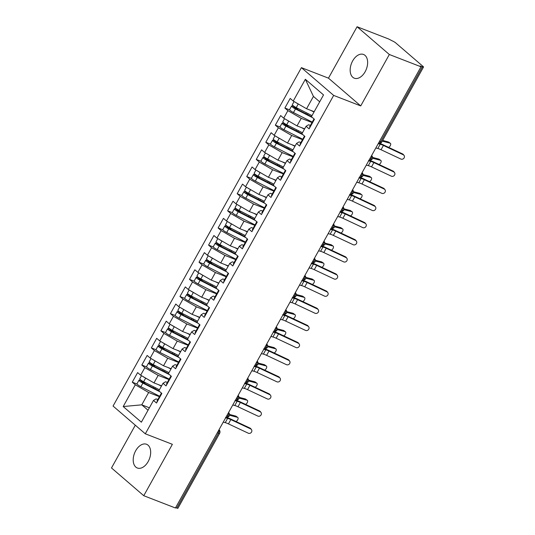 <?xml version="1.0" encoding="UTF-8"?>
<svg xmlns="http://www.w3.org/2000/svg" width="535" height="535" viewBox="0 0 535 535"><rect width="100%" height="100%" fill="white"/><g stroke="black" fill="none" stroke-linecap="round" stroke-linejoin="round"><path stroke-width="0.8" d="M148.195 461.518A12.733 7.965 -68.8 0 0 146.543 444.264A12.733 7.965 -68.8 0 0 135.683 450.751A12.733 7.965 -68.8 0 0 137.334 468.005A12.733 7.965 -68.8 0 0 148.195 461.518M365.158 71.71A12.733 7.965 -68.8 0 0 363.506 54.456A12.733 7.965 -68.8 0 0 352.645 60.943A12.733 7.965 -68.8 0 0 354.297 78.197A12.733 7.965 -68.8 0 0 365.158 71.71M357.079 26.75L388.764 39.042L392.055 40.78A2.983 0.502 29.1 0 1 395.693 42.887L423.058 66.434A2.983 0.502 29.1 0 1 423.499 67.042L381.796 141.962A2.983 0.502 29.1 0 1 380.653 141.775L422.356 66.855L420.042 65.952L421.018 66.795L389.333 54.503L357.079 26.75L328.463 78.15L301.412 67.657L113.059 406.058L145.313 433.811L333.666 95.411L301.412 67.657M135.301 425.198L111.501 467.958L143.761 495.711L175.447 508.003L421.018 66.795M132.279 382.177L135.308 384.785L123.197 406.546L141.374 422.189L153.485 400.427L156.514 403.036L161.858 393.439L158.828 390.831L163.021 383.294L166.051 385.902L171.394 376.306L168.364 373.697L172.558 366.161L175.587 368.769L180.93 359.172L177.901 356.564L182.094 349.027L185.13 351.635L190.467 342.039L187.437 339.431L191.637 331.894L194.666 334.502L200.003 324.905L196.974 322.297L201.173 314.761L204.203 317.362L209.539 307.772L206.51 305.164L210.71 297.62L213.739 300.229L219.076 290.639L216.046 288.031L220.246 280.487L223.276 283.095L228.612 273.499L225.583 270.897L229.782 263.354L232.812 265.962L238.149 256.365L235.119 253.757L239.319 246.22L242.348 248.828L247.692 239.232L244.655 236.624L248.855 229.087L251.885 231.695L257.228 222.099L254.199 219.49L258.392 211.954L261.421 214.562L266.764 204.965L263.735 202.357L267.928 194.82L270.957 197.428L276.301 187.832L273.271 185.224L277.464 177.687L280.494 180.288L285.837 170.698L282.808 168.09L287.001 160.547L290.03 163.155L295.373 153.558L292.344 150.957L296.537 143.413L299.567 146.022L304.91 136.425L301.88 133.817L306.073 126.28L309.103 128.888L314.446 119.292L311.417 116.683L323.528 94.922L305.351 79.28L293.233 101.041L290.204 98.433L284.867 108.03L287.897 110.638L283.697 118.175L280.668 115.567L275.331 125.163L278.361 127.771L274.161 135.308L271.131 132.707L265.795 142.297L268.824 144.905L264.624 152.448L261.595 149.84L256.258 159.43L259.288 162.038L255.088 169.582L252.059 166.974L246.722 176.57L249.751 179.172L245.552 186.715L242.522 184.107L237.179 193.703L240.215 196.312L236.015 203.848L232.986 201.24L227.642 210.837L230.672 213.445L226.479 220.982L223.449 218.374L218.106 227.97L221.136 230.578L216.942 238.115L213.913 235.507L208.57 245.104L211.599 247.712L207.406 255.248L204.377 252.64L199.033 262.237L202.063 264.845L197.87 272.382L194.84 269.78L189.497 279.37L192.526 281.978L188.333 289.522L185.304 286.914L179.961 296.51L182.99 299.112L178.797 306.655L175.768 304.047L170.424 313.644L173.454 316.252L169.261 323.789L166.231 321.181L160.888 330.777L163.917 333.385L159.724 340.922L156.688 338.314L151.351 347.91L154.381 350.519L150.181 358.055L147.152 355.447L141.815 365.044L144.845 367.652L140.645 375.189L137.615 372.581L132.279 382.177L137.02 384.016M161.597 385.855L153.98 382.906L158.179 375.363L169.481 379.75M140.645 375.189L153.98 382.906M144.845 367.652L158.179 375.363M153.485 400.427L156.066 398.889L157.818 399.571M171.133 368.722L163.516 365.766L167.716 358.229L179.018 362.616M150.181 358.055L163.516 365.766M154.381 350.519L167.716 358.229M163.021 383.294L165.603 381.756L167.355 382.438M180.669 351.589L173.052 348.633L177.252 341.096L188.554 345.483M159.724 340.922L173.052 348.633M163.917 333.385L177.252 341.096M172.558 366.161L175.139 364.623L176.891 365.298M190.206 334.455L182.589 331.499L186.789 323.963L198.09 328.343M169.261 323.789L182.589 331.499M173.454 316.252L186.789 323.963M182.094 349.027L184.682 347.489L186.427 348.165M199.742 317.322L192.125 314.366L196.325 306.829L207.627 311.209M178.797 306.655L192.125 314.366M182.99 299.112L196.325 306.829M191.637 331.894L194.218 330.356L195.964 331.031M209.279 300.188L201.668 297.233L205.861 289.696L217.163 294.076M188.333 289.522L201.668 297.233M192.526 281.978L205.861 289.696M201.173 314.761L203.755 313.216L205.5 313.898M218.815 283.055L211.205 280.099L215.398 272.556L226.7 276.943M197.87 272.382L211.205 280.099M202.063 264.845L215.398 272.556M210.71 297.62L213.291 296.082L215.037 296.764M228.358 265.915L220.741 262.966L224.934 255.422L236.236 259.809M207.406 255.248L220.741 262.966M211.599 247.712L224.934 255.422M220.246 280.487L222.827 278.949L224.573 279.631M237.894 248.782L230.277 245.826L234.47 238.289L245.772 242.676M216.942 238.115L230.277 245.826M221.136 230.578L234.47 238.289M229.782 263.354L232.364 261.816L234.116 262.498M247.431 231.648L239.814 228.692L244.007 221.156L255.309 225.543M226.479 220.982L239.814 228.692M230.672 213.445L244.007 221.156M239.319 246.22L241.9 244.682L243.652 245.358M256.967 214.515L249.35 211.559L253.543 204.022L264.845 208.403M236.015 203.848L249.35 211.559M240.215 196.312L253.543 204.022M248.855 229.087L251.437 227.549L253.189 228.224M266.504 197.382L258.887 194.426L263.08 186.889L274.381 191.269M245.552 186.715L258.887 194.426M249.751 179.172L263.08 186.889M258.392 211.954L260.973 210.415L262.725 211.091M276.04 180.248L268.423 177.292L272.616 169.755L283.918 174.136M255.088 169.582L268.423 177.292M259.288 162.038L272.616 169.755M267.928 194.82L270.509 193.282L272.262 193.958M285.576 163.115L277.959 160.159L282.159 152.615L293.454 157.002M264.624 152.448L277.959 160.159M268.824 144.905L282.159 152.615M277.464 177.687L280.046 176.142L281.798 176.824M295.113 145.975L287.496 143.026L291.695 135.482L302.997 139.869M274.161 135.308L287.496 143.026M278.361 127.771L291.695 135.482M287.001 160.547L289.582 159.009L291.334 159.691M304.649 128.841L297.032 125.892L301.232 118.349L312.534 122.736M283.697 118.175L297.032 125.892M287.897 110.638L301.232 118.349M296.537 143.413L299.118 141.875L300.871 142.557M422.356 66.855A2.983 0.502 29.1 0 0 423.499 67.042M314.185 111.708L306.568 108.752L313.436 96.42L305.351 79.28M293.233 101.041L306.568 108.752M306.073 126.28L308.655 124.742L310.407 125.424M176.784 508.063L218.481 433.143A2.983 0.502 -150.9 0 0 219.624 433.33L177.921 508.25A2.983 0.502 -150.9 0 1 176.784 508.063L175.654 507.621M328.463 78.15L360.724 105.91L389.333 54.503M360.724 105.91L333.666 95.411M143.761 495.711L172.37 444.311L145.313 433.811M149.392 407.79L141.775 404.834L148.035 410.225M159.945 396.883L148.643 392.496L141.775 404.834L123.197 406.546M319.696 101.804L313.436 96.42M135.308 384.785L148.643 392.496M284.867 108.03L289.609 109.869M368.575 160.426C368.615 161.182 369.825 160.767 372.213 159.183L372.213 159.183A2.983 0.502 -150.9 0 1 371.069 158.995L369.946 158.554M275.331 125.163L280.072 127.002M265.795 142.297L270.536 144.136M256.258 159.43L261 161.276M246.722 176.57L251.463 178.409M237.179 193.703L241.927 195.542M227.642 210.837L232.391 212.676M218.106 227.97L222.854 229.809M208.57 245.104L213.318 246.943M199.033 262.237L203.775 264.076M189.497 279.37L194.238 281.216M179.961 296.51L184.702 298.349M170.424 313.644L175.166 315.483M160.888 330.777L165.629 332.616M151.351 347.91L156.093 349.75M141.815 365.044L146.557 366.883M359.038 177.56C359.072 178.315 360.289 177.901 362.677 176.316L362.677 176.316A2.983 0.502 -150.9 0 1 361.533 176.129L360.409 175.687M352.552 189.805A2.983 2.983 0 0 1 353.14 193.449A2.983 0.502 -150.9 0 1 353.14 193.456A2.983 0.502 -150.9 0 1 351.997 193.262L350.873 192.821M339.966 211.833C339.999 212.582 341.216 212.168 343.597 210.589A2.983 0.502 -150.9 0 1 343.597 210.589A2.983 0.502 -150.9 0 1 342.46 210.395L341.337 209.961M330.429 228.967C330.463 229.716 331.68 229.301 334.061 227.723A2.983 0.502 -150.9 0 1 334.061 227.723A2.983 0.502 -150.9 0 1 332.924 227.529L331.8 227.094M323.942 241.205A2.983 2.983 0 0 1 324.531 244.856A2.983 0.502 -150.9 0 1 324.524 244.856A2.983 0.502 -150.9 0 1 323.387 244.662L322.257 244.227M311.35 263.233C311.39 263.989 312.6 263.574 314.988 261.989L314.988 261.989A2.983 0.502 -150.9 0 1 313.851 261.796L312.721 261.361M301.814 280.367C301.854 281.122 303.064 280.708 305.452 279.123L305.452 279.123A2.983 0.502 -150.9 0 1 304.315 278.929L303.185 278.494M292.277 297.5C292.317 298.256 293.528 297.841 295.915 296.256L295.915 296.256A2.983 0.502 -150.9 0 1 294.778 296.069L293.648 295.628M282.741 314.633C282.781 315.389 283.991 314.975 286.379 313.39L286.379 313.39A2.983 0.502 -150.9 0 1 285.242 313.202L284.112 312.761M273.204 331.774C273.245 332.523 274.455 332.108 276.842 330.53A2.983 0.502 -150.9 0 1 276.842 330.53A2.983 0.502 -150.9 0 1 275.706 330.336L274.575 329.901M263.668 348.907C263.708 349.656 264.919 349.241 267.306 347.663A2.983 0.502 -150.9 0 1 267.306 347.663A2.983 0.502 -150.9 0 1 266.162 347.469L265.039 347.034M254.132 366.04C254.172 366.796 255.382 366.381 257.77 364.796L257.77 364.796A2.983 0.502 -150.9 0 1 256.626 364.603L255.503 364.168M244.595 383.174C244.635 383.929 245.846 383.515 248.233 381.93L248.233 381.93A2.983 0.502 -150.9 0 1 247.09 381.736L245.966 381.301M235.059 400.307C235.099 401.063 236.309 400.648 238.697 399.063L238.697 399.063A2.983 0.502 -150.9 0 1 237.553 398.869L236.43 398.435M225.523 417.44C225.563 418.196 226.773 417.781 229.161 416.197L229.161 416.197A2.983 0.502 -150.9 0 1 228.017 416.009L226.893 415.568M375.831 147.981L377.837 148.496A7.363 1.244 -150.9 0 1 381.047 149.74L400.862 159.049A2.488 2.267 141.6 0 0 404.005 155.364A2.488 2.267 141.6 0 0 403.25 154.769L402.594 153.94A2.488 2.267 -38.4 0 1 403.35 154.535L404.005 155.364M312.253 123.237L312.025 123.204A3.979 0.669 29.1 0 0 311.604 123.277A3.979 0.669 29.1 0 0 311.918 123.839M309.912 127.437A3.979 0.669 -150.9 0 1 309.598 126.875L311.604 123.277M314.025 118.93L312.366 121.906A3.979 0.669 29.1 0 0 312.681 122.468M378.212 143.701L380.218 144.216A7.363 1.244 -150.9 0 1 383.428 145.453L403.25 154.769M402.594 153.94L382.772 144.624A9.944 1.679 29.1 0 0 379.89 143.413M311.464 116.597L295.193 108.317L293.829 107.294L297.687 108.665A0.796 0.602 130.6 0 0 298.236 108.612M312.527 117.64L295.474 108.959A3.979 0.669 -150.9 0 1 292.15 106.853A3.979 0.669 -150.9 0 1 291.568 106.037L289.569 109.635A3.979 0.669 29.1 0 0 290.151 110.451A3.979 0.669 29.1 0 0 293.474 112.557L312.467 122.227M291.568 106.037A3.979 0.669 -150.9 0 1 293.073 106.284L295.628 107.267M312.012 115.62L296.236 107.588A3.979 0.669 -150.9 0 1 292.912 105.482A3.979 0.669 -150.9 0 1 292.331 104.666L294.076 101.53M382.645 140.438L388.336 141.935A2.488 1.351 -54.6 0 1 388.584 142.049L390.356 143.306A2.488 1.351 125.4 0 0 390.102 143.193L382.257 141.133M388.584 147.359A2.488 1.351 125.4 0 0 390.456 145.333A2.488 1.351 125.4 0 0 390.356 143.306M295.587 102.399A3.979 0.669 29.1 0 0 298.242 103.991L299.058 104.412M310.882 110.431L314.012 112.022M366.294 165.114L368.301 165.636A7.363 1.244 -150.9 0 1 371.511 166.873L391.326 176.182A2.488 2.267 141.6 0 0 394.469 172.497A2.488 2.267 141.6 0 0 393.713 171.902L393.058 171.073A2.488 2.267 -38.4 0 1 393.813 171.668L394.469 172.497M302.716 140.371L302.489 140.337A3.979 0.669 29.1 0 0 302.068 140.411A3.979 0.669 29.1 0 0 302.382 140.972M300.376 144.57A3.979 0.669 -150.9 0 1 300.061 144.009L302.068 140.411M304.482 136.064L302.83 139.04A3.979 0.669 29.1 0 0 303.144 139.602M368.675 160.834L370.681 161.349A7.363 1.244 -150.9 0 1 373.891 162.587L393.713 171.902M393.058 171.073L373.236 161.764A9.944 1.679 29.1 0 0 370.354 160.547M356.758 182.248L358.764 182.769A7.363 1.244 -150.9 0 1 361.974 184.007L381.789 193.316A2.488 2.267 141.6 0 0 384.933 189.631A2.488 2.267 141.6 0 0 384.177 189.036L383.521 188.206A2.488 2.267 -38.4 0 1 384.277 188.801L384.933 189.631M293.18 157.504L292.953 157.471A3.979 0.669 29.1 0 0 292.531 157.544A3.979 0.669 29.1 0 0 292.839 158.106M290.839 161.704A3.979 0.669 -150.9 0 1 290.525 161.142L292.531 157.544M294.945 153.197L293.294 156.173A3.979 0.669 29.1 0 0 293.608 156.735M359.139 177.968L361.145 178.483A7.363 1.244 -150.9 0 1 364.355 179.727L384.177 189.036M383.521 188.206L363.7 178.897A9.944 1.679 29.1 0 0 360.817 177.68M347.222 199.388L349.228 199.903A7.363 1.244 -150.9 0 1 352.438 201.14L372.253 210.449A2.488 2.267 141.6 0 0 375.396 206.764A2.488 2.267 141.6 0 0 374.64 206.169L373.985 205.34A2.488 2.267 -38.4 0 1 374.741 205.935L375.396 206.764M283.644 174.637L283.41 174.604A3.979 0.669 29.1 0 0 282.988 174.677A3.979 0.669 29.1 0 0 283.303 175.246M281.303 178.844A3.979 0.669 -150.9 0 1 280.989 178.275L282.988 174.677M285.409 170.331L283.757 173.307A3.979 0.669 29.1 0 0 284.065 173.875M349.602 195.101L351.609 195.616A7.363 1.244 -150.9 0 1 354.819 196.86L374.64 206.169M373.985 205.34L354.163 196.031A9.944 1.679 29.1 0 0 351.281 194.814M337.685 216.521L339.692 217.036A7.363 1.244 -150.9 0 1 342.895 218.273L362.717 227.589A2.488 2.267 141.6 0 0 365.86 223.897A2.488 2.267 141.6 0 0 365.104 223.302L364.442 222.473A2.488 2.267 -38.4 0 1 365.204 223.075L365.86 223.897M274.107 191.771L273.873 191.737A3.979 0.669 29.1 0 0 273.452 191.811A3.979 0.669 29.1 0 0 273.766 192.379M271.767 195.977A3.979 0.669 -150.9 0 1 271.452 195.409L273.452 191.811M275.873 187.464L274.214 190.44A3.979 0.669 29.1 0 0 274.529 191.008M340.066 212.234L342.072 212.749A7.363 1.244 -150.9 0 1 345.282 213.993L365.104 223.302M364.442 222.473L344.627 213.164A9.944 1.679 29.1 0 0 341.745 211.947M301.927 133.73L285.657 125.451L284.292 124.428L288.151 125.805A0.796 0.602 130.6 0 0 288.699 125.745M302.991 134.773L285.937 126.099A3.979 0.669 -150.9 0 1 282.614 123.986A3.979 0.669 -150.9 0 1 282.032 123.17L280.032 126.768A3.979 0.669 29.1 0 0 280.614 127.584A3.979 0.669 29.1 0 0 283.931 129.697L302.93 139.361M282.032 123.17A3.979 0.669 -150.9 0 1 283.537 123.418L286.091 124.408M302.476 132.754L286.7 124.729A3.979 0.669 -150.9 0 1 283.376 122.615A3.979 0.669 -150.9 0 1 282.794 121.799L284.54 118.663M372.574 157.43L378.8 159.069A2.488 1.351 -54.6 0 1 379.047 159.183L380.82 160.44A2.488 1.351 125.4 0 0 380.566 160.326L372.547 158.22M379.047 164.492A2.488 1.351 125.4 0 0 380.92 162.466A2.488 1.351 125.4 0 0 380.82 160.44M286.051 119.539A3.979 0.669 29.1 0 0 288.706 121.131L289.522 121.545M301.345 127.564L304.475 129.156M292.391 150.87L276.12 142.591L274.756 141.561L278.615 142.939A0.796 0.602 130.6 0 0 279.163 142.878M293.454 151.907L276.401 143.233A3.979 0.669 -150.9 0 1 273.077 141.12A3.979 0.669 -150.9 0 1 272.496 140.304L270.496 143.902A3.979 0.669 29.1 0 0 271.078 144.718A3.979 0.669 29.1 0 0 274.395 146.831L293.394 156.494M272.496 140.304A3.979 0.669 -150.9 0 1 274 140.551L276.555 141.541M292.939 149.887L277.163 141.862A3.979 0.669 -150.9 0 1 273.84 139.749A3.979 0.669 -150.9 0 1 273.258 138.933L275.003 135.796M363.038 174.564L369.264 176.202A2.488 1.351 -54.6 0 1 369.511 176.316L371.283 177.58A2.488 1.351 125.4 0 0 371.029 177.459L363.011 175.353M369.511 181.626A2.488 1.351 125.4 0 0 371.384 179.599A2.488 1.351 125.4 0 0 371.283 177.58M276.515 136.672A3.979 0.669 29.1 0 0 279.163 138.264L279.986 138.679M291.809 144.697L294.939 146.289M282.854 168.003L266.584 159.724L265.22 158.701L269.078 160.072A0.796 0.602 130.6 0 0 269.627 160.012M283.918 169.04L266.865 160.366A3.979 0.669 -150.9 0 1 263.541 158.253A3.979 0.669 -150.9 0 1 262.959 157.444L260.953 161.042A3.979 0.669 29.1 0 0 261.541 161.851A3.979 0.669 29.1 0 0 264.858 163.964L283.858 173.628M262.959 157.444A3.979 0.669 -150.9 0 1 264.464 157.685L267.018 158.674M283.403 167.02L267.627 158.995A3.979 0.669 -150.9 0 1 264.303 156.882A3.979 0.669 -150.9 0 1 263.722 156.073L265.467 152.93M353.501 191.704L359.721 193.336A2.488 1.351 -54.6 0 1 359.975 193.449L361.747 194.713A2.488 1.351 125.4 0 0 361.493 194.593L353.474 192.486M359.975 198.759A2.488 1.351 125.4 0 0 361.847 196.733A2.488 1.351 125.4 0 0 361.747 194.713M266.978 153.806A3.979 0.669 29.1 0 0 269.627 155.397L270.449 155.812M282.273 161.831L285.402 163.422M273.318 185.137L257.047 176.858L255.683 175.834L259.542 177.205A0.796 0.602 130.6 0 0 260.09 177.145M274.381 186.18L257.328 177.5A3.979 0.669 -150.9 0 1 254.005 175.386A3.979 0.669 -150.9 0 1 253.423 174.577L251.417 178.175A3.979 0.669 29.1 0 0 252.005 178.984A3.979 0.669 29.1 0 0 255.322 181.097L274.321 190.768M253.423 174.577A3.979 0.669 -150.9 0 1 254.927 174.825L257.482 175.808M273.86 184.154L258.091 176.129A3.979 0.669 -150.9 0 1 254.767 174.015A3.979 0.669 -150.9 0 1 254.185 173.206L255.931 170.063M343.965 208.837L350.184 210.469A2.488 1.351 -54.6 0 1 350.438 210.583L352.211 211.847A2.488 1.351 125.4 0 0 351.956 211.733L343.938 209.626M350.438 215.893A2.488 1.351 125.4 0 0 352.311 213.866A2.488 1.351 125.4 0 0 352.211 211.847M257.442 170.939A3.979 0.669 29.1 0 0 260.09 172.531L260.913 172.945M272.736 178.964L275.866 180.556M328.142 233.655L330.155 234.169A7.363 1.244 -150.9 0 1 333.358 235.407L353.18 244.722A2.488 2.267 141.6 0 0 356.323 241.038A2.488 2.267 141.6 0 0 355.568 240.436L354.906 239.606A2.488 2.267 -38.4 0 1 355.668 240.208L356.323 241.038M264.571 208.904L264.337 208.871A3.979 0.669 29.1 0 0 263.915 208.944A3.979 0.669 29.1 0 0 264.23 209.513M262.23 213.111A3.979 0.669 -150.9 0 1 261.916 212.542L263.915 208.944M266.336 204.597L264.678 207.573A3.979 0.669 29.1 0 0 264.992 208.142M330.53 229.368L332.536 229.889A7.363 1.244 -150.9 0 1 335.746 231.127L355.568 240.436M354.906 239.606L335.091 230.297A9.944 1.679 29.1 0 0 332.208 229.08M263.782 202.27L247.511 193.991L246.147 192.968L250.005 194.339A0.796 0.602 130.6 0 0 250.554 194.279M264.838 203.313L247.792 194.633A3.979 0.669 -150.9 0 1 244.468 192.52A3.979 0.669 -150.9 0 1 243.886 191.711L241.88 195.308A3.979 0.669 29.1 0 0 242.462 196.118A3.979 0.669 29.1 0 0 245.786 198.231L264.785 207.901M243.886 191.711A3.979 0.669 -150.9 0 1 245.391 191.958L247.946 192.941M264.323 201.287L248.554 193.262A3.979 0.669 -150.9 0 1 245.231 191.149A3.979 0.669 -150.9 0 1 244.649 190.34L246.394 187.203M334.428 225.971L340.648 227.602A2.488 1.351 -54.6 0 1 340.902 227.716L342.674 228.98A2.488 1.351 125.4 0 0 342.42 228.866L334.402 226.76M340.902 233.033A2.488 1.351 125.4 0 0 342.774 231A2.488 1.351 125.4 0 0 342.674 228.98M247.906 188.073A3.979 0.669 29.1 0 0 250.554 189.664L251.376 190.085M263.2 196.098L266.33 197.689M318.606 250.788L320.612 251.303A7.363 1.244 -150.9 0 1 323.822 252.547L343.644 261.856A2.488 2.267 141.6 0 0 346.787 258.171A2.488 2.267 141.6 0 0 346.025 257.569L345.369 256.746A2.488 2.267 -38.4 0 1 346.132 257.342L346.787 258.171M255.034 226.037L254.8 226.011A3.979 0.669 29.1 0 0 254.379 226.084A3.979 0.669 29.1 0 0 254.693 226.646M252.694 230.244A3.979 0.669 -150.9 0 1 252.38 229.682L254.379 226.084M256.8 221.731L255.141 224.713A3.979 0.669 29.1 0 0 255.456 225.275M320.993 246.501L323 247.023A7.363 1.244 -150.9 0 1 326.21 248.26L346.025 257.569M345.369 256.746L325.554 247.431A9.944 1.679 29.1 0 0 322.672 246.22M309.07 267.921L311.076 268.436A7.363 1.244 -150.9 0 1 314.286 269.68L334.108 278.989A2.488 2.267 141.6 0 0 337.251 275.304A2.488 2.267 141.6 0 0 336.488 274.702L335.833 273.88A2.488 2.267 -38.4 0 1 336.589 274.475L337.251 275.304M245.491 243.178L245.264 243.144A3.979 0.669 29.1 0 0 244.843 243.218A3.979 0.669 29.1 0 0 245.157 243.779M243.157 247.377A3.979 0.669 -150.9 0 1 242.843 246.816L244.843 243.218M247.264 238.864L245.605 241.847A3.979 0.669 29.1 0 0 245.919 242.409M311.457 263.641L313.463 264.156A7.363 1.244 -150.9 0 1 316.673 265.393L336.488 274.702M335.833 273.88L316.018 264.564A9.944 1.679 29.1 0 0 313.135 263.354M299.533 285.055L301.539 285.57A7.363 1.244 -150.9 0 1 304.749 286.813L324.571 296.123A2.488 2.267 141.6 0 0 327.714 292.438A2.488 2.267 141.6 0 0 326.952 291.842L326.296 291.013A2.488 2.267 -38.4 0 1 327.052 291.608L327.714 292.438M235.955 260.311L235.728 260.277A3.979 0.669 29.1 0 0 235.306 260.351A3.979 0.669 29.1 0 0 235.621 260.913M233.621 264.511A3.979 0.669 -150.9 0 1 233.307 263.949L235.306 260.351M237.727 256.004L236.069 258.98A3.979 0.669 29.1 0 0 236.383 259.542M301.921 280.775L303.927 281.29A7.363 1.244 -150.9 0 1 307.137 282.527L326.952 291.842M326.296 291.013L306.481 281.704A9.944 1.679 29.1 0 0 303.599 280.487M254.245 219.403L237.975 211.124L236.61 210.101L240.469 211.472A0.796 0.602 130.6 0 0 241.017 211.412M255.302 220.447L238.256 211.766A3.979 0.669 -150.9 0 1 234.932 209.653A3.979 0.669 -150.9 0 1 234.35 208.844L232.344 212.442A3.979 0.669 29.1 0 0 232.926 213.258A3.979 0.669 29.1 0 0 236.249 215.364L255.248 225.034M234.35 208.844A3.979 0.669 -150.9 0 1 235.855 209.091L238.409 210.074M254.787 218.427L239.018 210.395A3.979 0.669 -150.9 0 1 235.694 208.282A3.979 0.669 -150.9 0 1 235.112 207.473L236.858 204.337M324.892 243.104L331.111 244.736A2.488 1.351 -54.6 0 1 331.366 244.856L333.131 246.113A2.488 1.351 125.4 0 0 332.884 246L324.865 243.893M331.366 250.166A2.488 1.351 125.4 0 0 333.238 248.14A2.488 1.351 125.4 0 0 333.131 246.113M238.363 205.206A3.979 0.669 29.1 0 0 241.017 206.798L241.84 207.219M253.664 213.231L256.793 214.829M244.709 236.537L228.438 228.258L227.074 227.235L230.926 228.605A0.796 0.602 130.6 0 0 231.481 228.552M245.766 237.58L228.719 228.9A3.979 0.669 -150.9 0 1 225.395 226.793A3.979 0.669 -150.9 0 1 224.814 225.977L222.807 229.575A3.979 0.669 29.1 0 0 223.389 230.391A3.979 0.669 29.1 0 0 226.713 232.498L245.705 242.168M224.814 225.977A3.979 0.669 -150.9 0 1 226.318 226.225L228.873 227.208M245.251 235.56L229.482 227.529A3.979 0.669 -150.9 0 1 226.158 225.422A3.979 0.669 -150.9 0 1 225.576 224.606L227.321 221.47M315.356 260.237L321.575 261.869A2.488 1.351 -54.6 0 1 321.829 261.989L323.595 263.247A2.488 1.351 125.4 0 0 323.347 263.133L315.329 261.026M321.829 267.299A2.488 1.351 125.4 0 0 323.702 265.273A2.488 1.351 125.4 0 0 323.595 263.247M228.826 222.339A3.979 0.669 29.1 0 0 231.481 223.931L232.304 224.352M244.127 230.371L247.257 231.963M235.173 253.67L218.902 245.391L217.538 244.368L221.39 245.739A0.796 0.602 130.6 0 0 221.945 245.685M236.229 254.713L219.176 246.033A3.979 0.669 -150.9 0 1 215.859 243.927A3.979 0.669 -150.9 0 1 215.277 243.111L213.271 246.709A3.979 0.669 29.1 0 0 213.853 247.524A3.979 0.669 29.1 0 0 217.177 249.638L236.169 259.301M215.277 243.111A3.979 0.669 -150.9 0 1 216.782 243.358L219.337 244.348M235.714 252.694L219.945 244.669A3.979 0.669 -150.9 0 1 216.621 242.556A3.979 0.669 -150.9 0 1 216.04 241.74L217.785 238.603M305.813 277.371L312.039 279.009A2.488 1.351 -54.6 0 1 312.293 279.123L314.058 280.38A2.488 1.351 125.4 0 0 313.811 280.266L305.793 278.16M312.293 284.433A2.488 1.351 125.4 0 0 314.165 282.406A2.488 1.351 125.4 0 0 314.058 280.38M219.29 239.473A3.979 0.669 29.1 0 0 221.945 241.064L222.767 241.486M234.591 247.504L237.721 249.096M289.997 302.188L292.003 302.71A7.363 1.244 -150.9 0 1 295.213 303.947L315.035 313.256A2.488 2.267 141.6 0 0 318.171 309.571A2.488 2.267 141.6 0 0 317.415 308.976L316.76 308.147A2.488 2.267 -38.4 0 1 317.516 308.742L318.171 309.571M226.419 277.444L226.191 277.411A3.979 0.669 29.1 0 0 225.77 277.484A3.979 0.669 29.1 0 0 226.084 278.046M224.078 281.644A3.979 0.669 -150.9 0 1 223.77 281.082L225.77 277.484M228.191 273.138L226.532 276.113A3.979 0.669 29.1 0 0 226.847 276.675M292.384 297.908L294.39 298.423A7.363 1.244 -150.9 0 1 297.6 299.667L317.415 308.976M316.76 308.147L296.945 298.838A9.944 1.679 29.1 0 0 294.063 297.62M225.636 270.81L209.366 262.524L207.995 261.501L211.853 262.879A0.796 0.602 130.6 0 0 212.408 262.819M226.693 271.847L209.64 263.173A3.979 0.669 -150.9 0 1 206.323 261.06A3.979 0.669 -150.9 0 1 205.741 260.244L203.735 263.842A3.979 0.669 29.1 0 0 204.316 264.658A3.979 0.669 29.1 0 0 207.64 266.771L226.633 276.435M205.741 260.244A3.979 0.669 -150.9 0 1 207.239 260.491L209.8 261.481M226.178 269.827L210.402 261.802A3.979 0.669 -150.9 0 1 207.085 259.689A3.979 0.669 -150.9 0 1 206.503 258.873L208.249 255.737M296.276 294.504L302.502 296.143A2.488 1.351 -54.6 0 1 302.75 296.256L304.522 297.52A2.488 1.351 125.4 0 0 304.275 297.4L296.256 295.293M302.757 301.566A2.488 1.351 125.4 0 0 304.629 299.54A2.488 1.351 125.4 0 0 304.522 297.52M209.753 256.613A3.979 0.669 29.1 0 0 212.408 258.204L213.231 258.619M225.054 264.638L228.184 266.229M280.46 319.321L282.467 319.843A7.363 1.244 -150.9 0 1 285.677 321.08L305.498 330.389A2.488 2.267 141.6 0 0 308.635 326.704A2.488 2.267 141.6 0 0 307.879 326.109L307.224 325.28A2.488 2.267 -38.4 0 1 307.979 325.875L308.635 326.704M216.882 294.578L216.655 294.544A3.979 0.669 29.1 0 0 216.234 294.618A3.979 0.669 29.1 0 0 216.548 295.18M214.542 298.784A3.979 0.669 -150.9 0 1 214.227 298.216L216.234 294.618M218.654 290.271L216.996 293.247A3.979 0.669 29.1 0 0 217.31 293.815M282.848 315.041L284.854 315.556A7.363 1.244 -150.9 0 1 288.064 316.8L307.879 326.109M307.224 325.28L287.402 315.971A9.944 1.679 29.1 0 0 284.526 314.754M216.093 287.944L199.829 279.665L198.458 278.641L202.317 280.012A0.796 0.602 130.6 0 0 202.865 279.952M217.156 288.98L200.103 280.307A3.979 0.669 -150.9 0 1 196.786 278.193A3.979 0.669 -150.9 0 1 196.198 277.377L194.198 280.982A3.979 0.669 29.1 0 0 194.78 281.791A3.979 0.669 29.1 0 0 198.104 283.904L217.096 293.568M196.198 277.377A3.979 0.669 -150.9 0 1 197.703 277.625L200.264 278.615M216.642 286.961L200.866 278.936A3.979 0.669 -150.9 0 1 197.549 276.822A3.979 0.669 -150.9 0 1 196.967 276.013L198.712 272.87M286.74 311.637L292.966 313.276A2.488 1.351 -54.6 0 1 293.213 313.39L294.986 314.654A2.488 1.351 125.4 0 0 294.738 314.533L286.72 312.427M293.22 318.7A2.488 1.351 125.4 0 0 295.093 316.673A2.488 1.351 125.4 0 0 294.986 314.654M200.217 273.746A3.979 0.669 29.1 0 0 202.872 275.338L203.695 275.752M215.518 281.771L218.648 283.363M270.924 336.462L272.93 336.976A7.363 1.244 -150.9 0 1 276.14 338.214L295.962 347.529A2.488 2.267 141.6 0 0 299.098 343.838A2.488 2.267 141.6 0 0 298.343 343.243L297.687 342.413A2.488 2.267 -38.4 0 1 298.443 343.015L299.098 343.838M207.346 311.711L207.119 311.678A3.979 0.669 29.1 0 0 206.697 311.751A3.979 0.669 29.1 0 0 207.012 312.32M205.005 315.917A3.979 0.669 -150.9 0 1 204.691 315.349L206.697 311.751M209.118 307.404L207.46 310.38A3.979 0.669 29.1 0 0 207.774 310.949M273.311 332.175L275.318 332.69A7.363 1.244 -150.9 0 1 278.528 333.934L298.343 343.243M297.687 342.413L277.866 333.104A9.944 1.679 29.1 0 0 274.99 331.887M206.557 305.077L190.293 296.798L188.922 295.775L192.781 297.146A0.796 0.602 130.6 0 0 193.329 297.085M207.62 306.12L190.567 297.44A3.979 0.669 -150.9 0 1 187.25 295.327A3.979 0.669 -150.9 0 1 186.661 294.517L184.662 298.115A3.979 0.669 29.1 0 0 185.244 298.925A3.979 0.669 29.1 0 0 188.567 301.038L207.56 310.701M186.661 294.517A3.979 0.669 -150.9 0 1 188.166 294.758L190.727 295.748M207.105 304.094L191.329 296.069A3.979 0.669 -150.9 0 1 188.012 293.956A3.979 0.669 -150.9 0 1 187.424 293.147L189.176 290.003M277.204 328.778L283.43 330.409A2.488 1.351 -54.6 0 1 283.677 330.523L285.449 331.787A2.488 1.351 125.4 0 0 285.202 331.667L277.177 329.567M283.684 335.833A2.488 1.351 125.4 0 0 285.55 333.807A2.488 1.351 125.4 0 0 285.449 331.787M190.681 290.879A3.979 0.669 29.1 0 0 193.336 292.471L194.158 292.886M205.982 298.904L209.105 300.496M261.388 353.595L263.394 354.11A7.363 1.244 -150.9 0 1 266.604 355.347L286.426 364.663A2.488 2.267 141.6 0 0 289.562 360.971A2.488 2.267 141.6 0 0 288.806 360.376L288.151 359.547A2.488 2.267 -38.4 0 1 288.907 360.149L289.562 360.971M197.81 328.844L197.582 328.811A3.979 0.669 29.1 0 0 197.161 328.885A3.979 0.669 29.1 0 0 197.475 329.453M195.469 333.051A3.979 0.669 -150.9 0 1 195.155 332.482L197.161 328.885M199.582 324.538L197.923 327.514A3.979 0.669 29.1 0 0 198.238 328.082M263.775 349.308L265.781 349.823A7.363 1.244 -150.9 0 1 268.985 351.067L288.806 360.376M288.151 359.547L268.329 350.238A9.944 1.679 29.1 0 0 265.454 349.021M197.02 322.21L180.756 313.931L179.386 312.908L183.244 314.279A0.796 0.602 130.6 0 0 183.793 314.219M198.084 323.254L181.031 314.573A3.979 0.669 -150.9 0 1 177.714 312.46A3.979 0.669 -150.9 0 1 177.125 311.651L175.126 315.249A3.979 0.669 29.1 0 0 175.707 316.058A3.979 0.669 29.1 0 0 179.031 318.171L198.024 327.841M177.125 311.651A3.979 0.669 -150.9 0 1 178.63 311.898L181.184 312.881M197.569 321.227L181.793 313.202A3.979 0.669 -150.9 0 1 178.476 311.089A3.979 0.669 -150.9 0 1 177.887 310.28L179.64 307.143M267.667 345.911L273.893 347.543A2.488 1.351 -54.6 0 1 274.141 347.656L275.913 348.92A2.488 1.351 125.4 0 0 275.665 348.807L267.64 346.7M274.147 352.966A2.488 1.351 125.4 0 0 276.013 350.94A2.488 1.351 125.4 0 0 275.913 348.92M181.144 308.013A3.979 0.669 29.1 0 0 183.799 309.604L184.622 310.026M196.445 316.038L199.568 317.629M251.851 370.728L253.857 371.243A7.363 1.244 -150.9 0 1 257.067 372.487L276.883 381.796A2.488 2.267 141.6 0 0 280.026 378.111A2.488 2.267 141.6 0 0 279.27 377.509L278.615 376.68A2.488 2.267 -38.4 0 1 279.37 377.282L280.026 378.111M188.273 345.978L188.046 345.951A3.979 0.669 29.1 0 0 187.624 346.018A3.979 0.669 29.1 0 0 187.939 346.586M185.933 350.184A3.979 0.669 -150.9 0 1 185.618 349.622L187.624 346.018M190.045 341.671L188.387 344.654A3.979 0.669 29.1 0 0 188.701 345.215M254.232 366.442L256.245 366.963A7.363 1.244 -150.9 0 1 259.448 368.2L279.27 377.509M278.615 376.68L258.793 367.371A9.944 1.679 29.1 0 0 255.911 366.161M187.484 339.344L171.22 331.065L169.849 330.041L173.708 331.412A0.796 0.602 130.6 0 0 174.256 331.352M188.547 340.387L171.494 331.707A3.979 0.669 -150.9 0 1 168.171 329.593A3.979 0.669 -150.9 0 1 167.589 328.784L165.589 332.382A3.979 0.669 29.1 0 0 166.171 333.191A3.979 0.669 29.1 0 0 169.495 335.305L188.487 344.975M167.589 328.784A3.979 0.669 -150.9 0 1 169.093 329.032L171.648 330.015M188.032 338.367L172.257 330.336A3.979 0.669 -150.9 0 1 168.94 328.222A3.979 0.669 -150.9 0 1 168.351 327.413L170.097 324.277M258.131 363.044L264.357 364.676A2.488 1.351 -54.6 0 1 264.604 364.796L266.376 366.054A2.488 1.351 125.4 0 0 266.129 365.94L258.104 363.833M264.611 370.106A2.488 1.351 125.4 0 0 266.477 368.08A2.488 1.351 125.4 0 0 266.376 366.054M171.608 325.146A3.979 0.669 29.1 0 0 174.263 326.738L175.085 327.159M186.902 333.171L190.032 334.77M242.315 387.862L244.321 388.377A7.363 1.244 -150.9 0 1 247.531 389.62L267.346 398.929A2.488 2.267 141.6 0 0 270.489 395.245A2.488 2.267 141.6 0 0 269.734 394.643L269.078 393.82A2.488 2.267 -38.4 0 1 269.834 394.415L270.489 395.245M178.737 363.111L178.509 363.084A3.979 0.669 29.1 0 0 178.088 363.158A3.979 0.669 29.1 0 0 178.402 363.72M176.396 367.318A3.979 0.669 -150.9 0 1 176.082 366.756L178.088 363.158M180.509 358.804L178.85 361.787A3.979 0.669 29.1 0 0 179.165 362.349M244.696 383.575L246.702 384.097A7.363 1.244 -150.9 0 1 249.912 385.334L269.734 394.643M269.078 393.82L249.256 384.505A9.944 1.679 29.1 0 0 246.374 383.294M177.948 356.477L161.677 348.198L160.313 347.175L164.171 348.546A0.796 0.602 130.6 0 0 164.72 348.492M179.011 357.52L161.958 348.84A3.979 0.669 -150.9 0 1 158.634 346.733A3.979 0.669 -150.9 0 1 158.052 345.918L156.053 349.515A3.979 0.669 29.1 0 0 156.635 350.331A3.979 0.669 29.1 0 0 159.958 352.438L178.951 362.108M158.052 345.918A3.979 0.669 -150.9 0 1 159.557 346.165L162.112 347.148M178.496 355.501L162.72 347.469A3.979 0.669 -150.9 0 1 159.397 345.363A3.979 0.669 -150.9 0 1 158.815 344.547L160.56 341.41M248.594 380.178L254.821 381.809A2.488 1.351 -54.6 0 1 255.068 381.93L256.84 383.187A2.488 1.351 125.4 0 0 256.593 383.073L248.568 380.967M255.075 387.24A2.488 1.351 125.4 0 0 256.94 385.213A2.488 1.351 125.4 0 0 256.84 383.187M162.072 342.28A3.979 0.669 29.1 0 0 164.726 343.871L165.542 344.293M177.366 350.311L180.496 351.903M232.778 404.995L234.785 405.51A7.363 1.244 -150.9 0 1 237.995 406.754L257.81 416.063A2.488 2.267 141.6 0 0 260.953 412.378A2.488 2.267 141.6 0 0 260.197 411.783L259.542 410.954A2.488 2.267 -38.4 0 1 260.298 411.549L260.953 412.378M169.2 380.251L168.973 380.218A3.979 0.669 29.1 0 0 168.552 380.291A3.979 0.669 29.1 0 0 168.866 380.853M166.86 384.451A3.979 0.669 -150.9 0 1 166.545 383.889L168.552 380.291M170.973 375.944L169.314 378.92A3.979 0.669 29.1 0 0 169.628 379.482M235.159 400.715L237.165 401.23A7.363 1.244 -150.9 0 1 240.375 402.467L260.197 411.783M259.542 410.954L239.72 401.638A9.944 1.679 29.1 0 0 236.838 400.427M168.411 373.611L152.141 365.331L150.776 364.308L154.635 365.679A0.796 0.602 130.6 0 0 155.183 365.626M169.475 374.654L152.421 365.973A3.979 0.669 -150.9 0 1 149.098 363.867A3.979 0.669 -150.9 0 1 148.516 363.051L146.516 366.649A3.979 0.669 29.1 0 0 147.098 367.465A3.979 0.669 29.1 0 0 150.422 369.571L169.414 379.241M148.516 363.051A3.979 0.669 -150.9 0 1 150.021 363.298L152.575 364.288M168.96 372.634L153.184 364.603A3.979 0.669 -150.9 0 1 149.86 362.496A3.979 0.669 -150.9 0 1 149.278 361.68L151.024 358.544M239.058 397.311L245.284 398.949A2.488 1.351 -54.6 0 1 245.532 399.063L247.304 400.32A2.488 1.351 125.4 0 0 247.05 400.207L239.031 398.1M245.532 404.373A2.488 1.351 125.4 0 0 247.404 402.347A2.488 1.351 125.4 0 0 247.304 400.32M152.535 359.413A3.979 0.669 29.1 0 0 155.19 361.005L156.006 361.426M167.829 367.445L170.959 369.036M223.242 422.128L225.248 422.65A7.363 1.244 -150.9 0 1 228.458 423.887L248.273 433.196A2.488 2.267 141.6 0 0 251.417 429.511A2.488 2.267 141.6 0 0 250.661 428.916L250.005 428.087A2.488 2.267 -38.4 0 1 250.761 428.682L251.417 429.511M159.664 397.385L159.437 397.351A3.979 0.669 29.1 0 0 159.015 397.425A3.979 0.669 29.1 0 0 159.33 397.986M157.323 401.584A3.979 0.669 -150.9 0 1 157.009 401.023L159.015 397.425M161.43 393.078L159.778 396.054A3.979 0.669 29.1 0 0 160.092 396.616M225.623 417.848L227.629 418.363A7.363 1.244 -150.9 0 1 230.839 419.601L250.661 428.916M250.005 428.087L230.184 418.778A9.944 1.679 29.1 0 0 227.301 417.561M158.875 390.751L142.604 382.465L141.24 381.442L145.099 382.819A0.796 0.602 130.6 0 0 145.647 382.759M159.938 391.787L142.885 383.113A3.979 0.669 -150.9 0 1 139.561 381A3.979 0.669 -150.9 0 1 138.98 380.184L136.98 383.782A3.979 0.669 29.1 0 0 137.562 384.598A3.979 0.669 29.1 0 0 140.879 386.711L159.878 396.375M138.98 380.184A3.979 0.669 -150.9 0 1 140.484 380.432L143.039 381.422M159.423 389.768L143.648 381.743A3.979 0.669 -150.9 0 1 140.324 379.629A3.979 0.669 -150.9 0 1 139.742 378.813L141.487 375.677M229.522 414.444L235.748 416.083A2.488 1.351 -54.6 0 1 235.995 416.197L237.767 417.454A2.488 1.351 125.4 0 0 237.513 417.34L229.495 415.234M235.995 421.506A2.488 1.351 125.4 0 0 237.868 419.48A2.488 1.351 125.4 0 0 237.767 417.454M142.999 376.553A3.979 0.669 29.1 0 0 145.654 378.145L146.47 378.559M158.293 384.578L161.423 386.17M379.529 141.334L380.653 141.775A2.983 1.866 111.2 0 1 378.399 143.367M218.889 429.953A2.983 1.866 111.2 0 1 218.481 433.143L217.357 432.701M371.477 155.805A2.983 1.866 111.2 0 1 371.069 158.995A2.983 1.866 111.2 0 1 368.862 160.5M361.941 172.939A2.983 1.866 111.2 0 1 361.533 176.129A2.983 1.866 111.2 0 1 359.326 177.633M352.398 190.072A2.983 1.866 111.2 0 1 351.997 193.262A2.983 1.866 111.2 0 1 349.79 194.767M342.861 207.212A2.983 1.866 111.2 0 1 342.46 210.395A2.983 1.866 111.2 0 1 340.253 211.9M333.325 224.346A2.983 1.866 111.2 0 1 332.924 227.529A2.983 1.866 111.2 0 1 330.717 229.034M323.789 241.479A2.983 1.866 111.2 0 1 323.387 244.662A2.983 1.866 111.2 0 1 321.181 246.174M314.252 258.612A2.983 1.866 111.2 0 1 313.851 261.796A2.983 1.866 111.2 0 1 311.644 263.307M304.716 275.746A2.983 1.866 111.2 0 1 304.315 278.929A2.983 1.866 111.2 0 1 302.101 280.44M295.18 292.879A2.983 1.866 111.2 0 1 294.778 296.069A2.983 1.866 111.2 0 1 292.565 297.574M285.643 310.012A2.983 1.866 111.2 0 1 285.242 313.202A2.983 1.866 111.2 0 1 283.028 314.707M276.107 327.146A2.983 1.866 111.2 0 1 275.706 330.336A2.983 1.866 111.2 0 1 273.492 331.84M266.57 344.286A2.983 1.866 111.2 0 1 266.162 347.469A2.983 1.866 111.2 0 1 263.956 348.974M257.034 361.419A2.983 1.866 111.2 0 1 256.626 364.603A2.983 1.866 111.2 0 1 254.419 366.114M247.498 378.553A2.983 1.866 111.2 0 1 247.09 381.736A2.983 1.866 111.2 0 1 244.883 383.247M237.961 395.686A2.983 1.866 111.2 0 1 237.553 398.869A2.983 1.866 111.2 0 1 235.346 400.381M228.425 412.819A2.983 1.866 111.2 0 1 228.017 416.009A2.983 1.866 111.2 0 1 225.81 417.514M380.218 144.216L377.837 148.496M383.428 145.453L381.047 149.74M390.102 143.193L388.336 141.935M297.687 108.665L296.711 107.836M296.236 107.588L298.242 103.991M305.859 113.748L306.401 112.765M293.474 112.557L295.474 108.959M307.538 114.597L308.08 113.621M370.681 161.349L368.301 165.636M373.891 162.587L371.511 166.873M361.145 178.483L358.764 182.769M364.355 179.727L361.974 184.007M351.609 195.616L349.228 199.903M354.819 196.86L352.438 201.14M342.072 212.749L339.692 217.036M345.282 213.993L342.895 218.273M380.566 160.326L378.8 159.069M288.151 125.805L287.175 124.969M286.7 124.729L288.706 121.131M296.323 130.881L296.865 129.898M283.931 129.697L285.937 126.099M298.002 131.737L298.543 130.754M371.029 177.459L369.264 176.202M278.615 142.939L277.638 142.103M277.163 141.862L279.163 138.264M286.787 148.014L287.328 147.031M274.395 146.831L276.401 143.233M288.465 148.87L289.007 147.887M361.493 194.593L359.721 193.336M269.078 160.072L268.102 159.236M267.627 158.995L269.627 155.397M277.25 165.148L277.792 164.171M264.858 163.964L266.865 160.366M278.929 166.004L279.471 165.021M351.956 211.733L350.184 210.469M259.542 177.205L258.565 176.369M258.091 176.129L260.09 172.531M267.714 182.281L268.256 181.305M255.322 181.097L257.328 177.5M269.393 183.137L269.934 182.154M332.536 229.889L330.155 234.169M335.746 231.127L333.358 235.407M342.42 228.866L340.648 227.602M250.005 194.339L249.029 193.503M248.554 193.262L250.554 189.664M258.171 199.415L258.719 198.438M245.786 198.231L247.792 194.633M259.856 200.271L260.398 199.294M323 247.023L320.612 251.303M326.21 248.26L323.822 252.547M313.463 264.156L311.076 268.436M316.673 265.393L314.286 269.68M303.927 281.29L301.539 285.57M307.137 282.527L304.749 286.813M332.884 246L331.111 244.736M240.469 211.472L239.493 210.643M239.018 210.395L241.017 206.798M248.635 216.555L249.183 215.572M236.249 215.364L238.256 211.766M250.313 217.404L250.861 216.428M323.347 263.133L321.575 261.869M230.926 228.605L229.956 227.776M229.482 227.529L231.481 223.931M239.098 233.688L239.647 232.705M226.713 232.498L228.719 228.9M240.777 234.537L241.325 233.561M313.811 280.266L312.039 279.009M221.39 245.739L220.42 244.91M219.945 244.669L221.945 241.064M229.562 250.821L230.11 249.838M217.177 249.638L219.176 246.033M231.24 251.677L231.789 250.694M294.39 298.423L292.003 302.71M297.6 299.667L295.213 303.947M304.275 297.4L302.502 296.143M211.853 262.879L210.884 262.043M210.402 261.802L212.408 258.204M220.025 267.955L220.574 266.972M207.64 266.771L209.64 263.173M221.704 268.811L222.252 267.828M284.854 315.556L282.467 319.843M288.064 316.8L285.677 321.08M294.738 314.533L292.966 313.276M202.317 280.012L201.347 279.176M200.866 278.936L202.872 275.338M210.489 285.088L211.037 284.105M198.104 283.904L200.103 280.307M212.168 285.944L212.716 284.961M275.318 332.69L272.93 336.976M278.528 333.934L276.14 338.214M285.202 331.667L283.43 330.409M192.781 297.146L191.811 296.31M191.329 296.069L193.336 292.471M200.953 302.221L201.501 301.245M188.567 301.038L190.567 297.44M202.631 303.077L203.18 302.094M265.781 349.823L263.394 354.11M268.985 351.067L266.604 355.347M275.665 348.807L273.893 347.543M183.244 314.279L182.274 313.443M181.793 313.202L183.799 309.604M191.416 319.355L191.965 318.378M179.031 318.171L181.031 314.573M193.095 320.211L193.643 319.234M256.245 366.963L253.857 371.243M259.448 368.2L257.067 372.487M266.129 365.94L264.357 364.676M173.708 331.412L172.731 330.576M172.257 330.336L174.263 326.738M181.88 336.488L182.428 335.512M169.495 335.305L171.494 331.707M183.559 337.344L184.107 336.368M246.702 384.097L244.321 388.377M249.912 385.334L247.531 389.62M256.593 383.073L254.821 381.809M164.171 348.546L163.195 347.717M162.72 347.469L164.726 343.871M172.344 353.628L172.885 352.645M159.958 352.438L161.958 348.84M174.022 354.478L174.564 353.501M237.165 401.23L234.785 405.51M240.375 402.467L237.995 406.754M247.05 400.207L245.284 398.949M154.635 365.679L153.659 364.85M153.184 364.603L155.19 361.005M162.807 370.762L163.349 369.779M150.422 369.571L152.421 365.973M164.486 371.611L165.027 370.635M227.629 418.363L225.248 422.65M230.839 419.601L228.458 423.887M237.513 417.34L235.748 416.083M145.099 382.819L144.122 381.983M143.648 381.743L145.654 378.145M153.271 387.895L153.812 386.912M140.879 386.711L142.885 383.113M154.949 388.751L155.491 387.768M372.213 159.183A2.983 2.983 0 0 0 371.624 155.538M378.385 143.387A2.983 2.983 0 0 0 381.796 141.962M362.677 176.316A2.983 2.983 0 0 0 362.088 172.671M343.604 210.583A2.983 2.983 0 0 0 343.015 206.938M349.502 194.693C349.536 195.449 350.753 195.034 353.14 193.456M334.067 227.716A2.983 2.983 0 0 0 333.479 224.071M314.988 261.989A2.983 2.983 0 0 0 314.406 258.338M320.886 246.1C320.926 246.856 322.137 246.441 324.524 244.856M305.452 279.123A2.983 2.983 0 0 0 304.87 275.471M295.915 296.256A2.983 2.983 0 0 0 295.333 292.612M286.379 313.39A2.983 2.983 0 0 0 285.797 309.745M276.842 330.523A2.983 2.983 0 0 0 276.254 326.878M267.306 347.656A2.983 2.983 0 0 0 266.718 344.012M257.77 364.796A2.983 2.983 0 0 0 257.181 361.145M248.233 381.93A2.983 2.983 0 0 0 247.645 378.278M238.697 399.063A2.983 2.983 0 0 0 238.108 395.412M229.161 416.197A2.983 2.983 0 0 0 228.572 412.552M219.624 433.33A2.983 2.983 0 0 0 219.036 429.685"/></g></svg>
